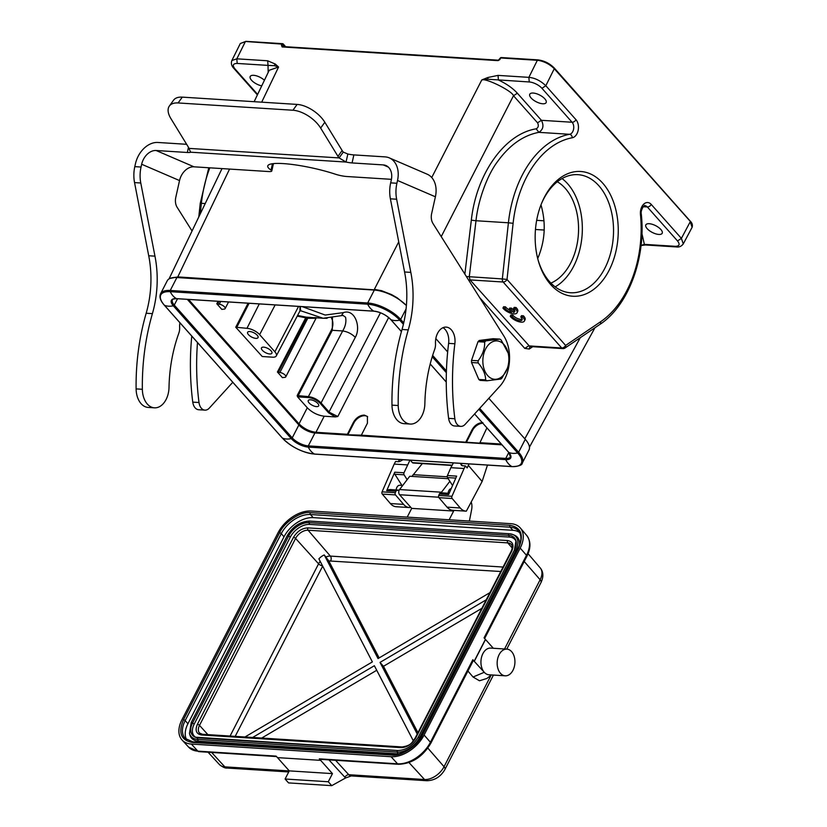 <?xml version="1.0" encoding="UTF-8"?>
<svg xmlns="http://www.w3.org/2000/svg" width="827" height="827" viewBox="0 0 827 827"><rect width="100%" height="100%" fill="white"/><g stroke="black" fill="none" stroke-linecap="round" stroke-linejoin="round"><path stroke-width="1.24" d="M544.311 197.395A62.501 41.453 -86.4 0 1 607.824 190.055A62.501 41.453 -86.4 0 1 598.614 285.088A62.501 41.453 -86.4 0 1 538.201 260.422A62.501 41.453 -86.4 0 1 541.871 202.656A62.501 41.453 -86.4 0 1 544.311 197.395M641.049 245.371L644.367 244.358L645.546 244.937M264.423 80.271A9.19 3.784 -152.8 0 0 256.101 75.743A9.19 3.784 -152.8 0 0 250.219 76.477A9.19 3.784 -152.8 0 0 251.522 80.24A9.19 3.784 -152.8 0 0 261.745 85.853M647.148 228.634A9.19 3.784 -152.8 0 0 655.666 233.824A9.19 3.784 -152.8 0 0 662.189 233.276A9.19 3.784 -152.8 0 0 660.876 229.513A9.19 3.784 -152.8 0 0 652.358 224.324A9.19 3.784 -152.8 0 0 645.835 224.872A9.19 3.784 -152.8 0 0 647.148 228.634M275.257 64.041L274.275 65.674L268.031 65.395L267.669 60.784L275.257 64.041L278.565 67.028L274.275 65.674M254.137 101.69L269.22 70.274L278.565 67.028L261.694 102.166M229.565 169.07L177.784 276.911L169.917 278.451M645.556 244.978L676.393 246.942C679.101 247.366 681.396 246.363 683.267 243.924L681.396 238.383L690.214 221.801L692.106 227.311C692.819 225.068 692.189 222.99 690.214 221.088L554.266 68.01C549.645 63.39 544.197 60.681 537.932 59.875L501.245 57.549A1.003 0.662 93.6 0 0 500.655 57.973L500.428 58.5M529.249 81.966L487.982 79.227L487.775 77.521L498.04 75.391L528.877 77.356C534.924 77.924 540.569 80.726 545.82 85.739L541.933 88.293A10.027 4.125 27.2 0 0 529.249 81.966L528.877 77.356L537.343 60.299L539.08 60.516C544.972 61.767 550.038 64.506 554.266 68.724L689.883 220.933M531.099 97.979A9.19 3.784 -152.8 0 0 539.617 103.158A9.19 3.784 -152.8 0 0 546.14 102.61A9.19 3.784 -152.8 0 0 544.828 98.847A9.19 3.784 -152.8 0 0 536.309 93.658A9.19 3.784 -152.8 0 0 529.787 94.206A9.19 3.784 -152.8 0 0 531.099 97.979M511.582 312.255A5.841 2.398 27.2 0 1 504.821 308.202L502.919 308.078A8.353 3.432 -152.8 0 0 510.683 313.195A8.353 3.432 -152.8 0 0 517.03 312.823A8.353 3.432 -152.8 0 0 515.324 308.864L513.443 308.75A5.841 2.398 27.2 0 1 514.776 311.655A5.841 2.398 27.2 0 1 513.474 312.379L510.962 309.536L509.07 309.422L511.582 312.255M509.535 309.939A5.841 2.398 -152.8 0 1 505.524 306.848L504.821 308.202M505.524 306.848L503.612 306.724L502.919 308.078M517.03 312.823L517.723 311.469A8.353 3.432 -152.8 0 0 516.017 307.51L515.324 308.864M516.017 307.51L514.136 307.396L513.443 308.75M514.859 310.838A5.841 2.398 -152.8 0 1 514.177 311.024L513.474 312.379M514.177 311.024L511.655 308.182L510.962 309.536M511.655 308.182L509.763 308.068L509.07 309.422M522.654 317.134L520.772 317.02A5.841 2.398 27.2 0 1 522.116 319.925A5.841 2.398 27.2 0 1 517.578 320.142A5.841 2.398 27.2 0 1 512.161 316.472L510.249 316.348A8.353 3.432 -152.8 0 0 518.022 321.465A8.353 3.432 -152.8 0 0 524.359 321.093A8.353 3.432 -152.8 0 0 522.654 317.134L523.357 315.78L521.475 315.666L520.772 317.02M522.199 319.108A5.841 2.398 -152.8 0 1 517.413 318.457A5.841 2.398 -152.8 0 1 512.854 315.118L512.161 316.472M512.854 315.118L510.952 314.994L510.249 316.348M524.359 321.093L525.052 319.739A8.353 3.432 -152.8 0 0 523.357 315.78M487.775 77.521L481.79 79.93C485.852 77.852 512.327 91.053 513.495 95.736L441.236 236.615M487.982 79.227L481.79 79.93L431.735 177.526M406.057 305.194L397.26 297.854L391.595 294.608L381.485 290.659L374.352 289.378L398.738 241.846M498.04 75.391L498.402 80.002C506.341 83.682 512.657 88.096 517.361 93.234L513.495 95.736L537.55 122.809C538.873 125.508 538.439 127.513 536.227 128.826C504.749 133.767 476.404 173.66 471.328 220.168L464.857 274.109M517.361 93.234L541.406 120.308C544.073 125.539 543.225 129.55 538.853 132.351C523.274 135.359 509.566 145.025 497.73 161.348C486.752 175.727 477.944 201.426 475.99 220.737L471.328 220.168M529.859 346.461L529.239 349.035L524.763 348.394L528.629 345.882L561.729 347.991L503.126 282.007L470.025 279.908L469.271 276.838L475.99 220.737L508.409 222.794A100.263 66.501 -86.4 0 1 569.617 134.305L538.853 132.351L536.227 128.826M537.343 60.309L500.655 57.973L499.88 59.596L497.792 60.629L282.121 46.943L283.061 46.705L283.258 44.73L281.986 44.1L283.33 44.141A1.003 0.631 138.4 0 1 283.258 44.73L284.974 46.663M282.42 43.697A1.003 0.662 -86.4 0 0 281.986 44.1L281.438 45.206L282.121 46.943M501.596 57.735A1.003 0.662 93.6 0 0 501.245 57.549A1.003 1.003 0 0 0 500.294 58.076L498.381 60.195L282.731 46.55M240.316 43.5L245.288 41.774L236.822 58.82L231.86 60.516L240.316 43.49L245.877 41.35L282.576 43.676A1.003 0.662 -86.4 0 1 282.927 43.862A1.003 0.631 138.4 0 1 283.33 44.141M278.265 372.429L279.877 372.532A4.176 1.716 27.2 0 1 285.16 375.169A4.176 1.716 27.2 0 1 285.76 376.874A4.176 1.716 27.2 0 1 284.209 377.401L282.441 377.66L277.417 372.005L278.265 372.429L306.579 318.209L305.732 317.785L306.279 317.154L297.596 315.449M279.877 372.532L307.747 318.292L314.384 318.302C316.472 317.981 316.669 317.733 314.963 317.558M307.458 317.227L306.279 317.154L306.579 318.209L307.747 318.292L307.458 317.227L312.13 317.547M271.07 350.824A5.851 2.409 -152.8 0 0 265.643 347.526A5.851 2.409 -152.8 0 0 261.497 347.878A5.851 2.409 -152.8 0 0 262.324 350.266A5.851 2.409 -152.8 0 0 267.752 353.574A5.851 2.409 -152.8 0 0 271.897 353.222A5.851 2.409 -152.8 0 0 271.07 350.824M257.207 335.224A5.851 2.409 -152.8 0 0 251.79 331.927A5.851 2.409 -152.8 0 0 247.635 332.268A5.851 2.409 -152.8 0 0 248.472 334.666A5.851 2.409 -152.8 0 0 253.889 337.974A5.851 2.409 -152.8 0 0 258.045 337.623A5.851 2.409 -152.8 0 0 257.207 335.224M248.09 303.209L235.747 327.234L246.953 328.319A10.027 4.125 27.2 0 1 259.637 334.646L274.874 351.806A10.027 4.125 27.2 0 1 276.301 355.92A10.027 4.125 27.2 0 1 272.59 357.181L262.262 356.52M317.837 403.483A5.851 2.409 -152.8 0 0 312.41 400.175A5.851 2.409 -152.8 0 0 308.264 400.526A5.851 2.409 -152.8 0 0 309.091 402.925A5.851 2.409 -152.8 0 0 314.518 406.222A5.851 2.409 -152.8 0 0 318.664 405.881A5.851 2.409 -152.8 0 0 317.837 403.483M300.005 306.507L299.891 311.055L300.666 310.756L299.808 311.241M300.211 306.517L300.666 310.756L323.088 318.25L327.11 318.323M323.181 318.25L343.04 315.418L345.552 317.227C346.472 321.662 345.51 326.231 342.667 330.955C347.443 331.637 351.661 333.767 355.31 337.354C361.285 327.151 354.855 308.481 343.432 312.606L325.218 315.056L302.289 306.652M355.31 337.354L321.062 402.945C317.454 399.369 313.226 397.26 308.378 396.619L308.44 397.549C312.978 398.149 316.927 400.113 320.287 403.452L321.062 402.945L329.363 412.301L337.819 416.519L388.638 317.547M307.282 407.773L299.033 423.858C303.829 428.624 309.463 431.436 315.945 432.294L324.194 416.208C317.723 415.361 312.089 412.549 307.282 407.773L297.493 396.753L297.172 395.544L308.378 396.619L342.667 330.955L332.309 330.304L332.433 317.899M324.194 416.208L335.276 416.911L328.588 412.807L320.287 403.452M353.956 422.855L353.449 422.287L347.392 434.289L347.826 434.775L353.956 422.855A9.355 5.851 138.4 0 1 364.841 415.712A9.355 5.851 138.4 0 1 367.653 416.787M353.449 422.287C356.21 417.676 359.828 415.278 364.304 415.102L367.395 416.477L367.436 423.176L361.368 435.167L480.373 443.179L479.939 442.693L486.927 427.869M347.826 434.775L361.368 435.167M466.397 442.29L472.527 430.371A9.355 5.851 138.4 0 1 482.803 423.217M465.963 441.804L472.021 429.813C474.75 425.14 478.357 422.742 482.865 422.618M562.04 178.57A59.162 39.241 -86.4 0 1 567.653 183.77A59.162 39.241 -86.4 0 1 581.701 239.272A59.162 39.241 -86.4 0 1 555.175 286.866M537.984 259.626A59.162 39.241 93.6 0 0 549.562 281.666A59.162 39.241 93.6 0 0 570.465 292.748A59.162 39.241 93.6 0 0 610.646 253.021A59.162 39.241 93.6 0 0 598.851 185.744A59.162 39.241 93.6 0 0 577.949 174.673A59.162 39.241 93.6 0 0 543.546 199.193A59.162 39.241 93.6 0 0 541.551 203.421M550.896 283.103A53.476 35.468 93.6 0 0 570.723 262.934A53.476 35.468 93.6 0 0 557.326 181.764M540.982 204.869C546.202 223.207 545.117 241.102 537.705 258.551M335.276 416.911L337.819 416.519M347.392 434.289L315.945 432.294M501.296 444.047L479.939 442.693M219.248 304.274A4.176 1.716 27.2 0 1 224.541 306.91A4.176 1.716 27.2 0 1 225.13 308.616A4.176 1.716 27.2 0 1 223.579 309.143L221.822 309.401L216.798 303.747L219.248 304.274L220.685 301.473M235.747 327.234L262.231 356.52M297.234 316.141L305.732 317.785L277.417 372.005M299.033 423.858L188.515 299.436M406.398 305.525A26.071 10.72 -152.8 0 0 374.331 290.07L176.885 277.541A26.071 10.72 -152.8 0 0 167.209 280.839L160.572 293.75A26.071 10.72 27.2 0 1 170.248 290.463A1.003 0.662 93.6 0 0 170.228 291.673L367.674 304.191A25.337 10.42 27.2 0 1 399.73 320.183L403.4 324.308M479.681 408.383L518.632 452.245A26.071 10.72 27.2 0 1 522.354 462.924L528.991 450.002A26.071 10.72 -152.8 0 0 525.269 439.323L488.84 398.304M447.665 351.94L435.829 338.615M187.305 299.353L298.867 424.964A12.705 5.22 -152.8 0 0 314.932 432.976L502.01 444.843M488.922 344.332A19.217 12.984 93.3 0 0 484.839 371.065A19.217 12.984 93.3 0 0 502.785 375.851A19.217 12.984 93.3 0 0 507.302 368.428A19.217 12.984 93.3 0 0 508.192 353.129A19.217 12.984 93.3 0 0 488.922 344.332M507.302 368.428L502.144 377.815A22.556 15.248 -86.7 0 1 501.534 378.446A22.556 15.248 -86.7 0 1 500.904 379.035L486.917 380.782A22.556 15.248 -86.7 0 1 485.635 379.872C485.583 374.362 483.092 368.708 478.171 362.919A22.556 15.248 -86.7 0 1 478.12 360.779C482.741 354.638 484.911 348.405 484.653 342.089A22.556 15.248 -86.7 0 1 485.253 341.448A22.556 15.248 -86.7 0 1 485.883 340.858L499.87 339.111L492.985 338.708L479.215 340.476L485.883 340.858M508.192 353.129L501.162 340.021A22.556 15.248 -86.7 0 0 499.87 339.111M484.653 342.089L477.996 341.696L479.215 340.476M477.996 341.696L471.514 360.396L478.12 360.779M478.171 362.919L471.555 362.536L471.514 360.396M471.555 362.536L478.812 379.479L485.635 379.872M486.917 380.782L480.073 380.389L478.812 379.479M389.3 157.885L427.177 174.197A23.394 17.036 113.3 0 1 435.395 196.795L431.622 213.697A10.027 6.647 93.6 0 0 432.976 223.507L503.87 336.031A33.421 22.164 -86.4 0 1 499.828 386.23L465.156 424.334A10.027 6.647 -86.4 0 1 460.773 426.36A10.027 6.647 -86.4 0 1 459.264 425.998A10.027 6.647 -86.4 0 1 454.86 418.762A200.537 133.013 -86.4 0 1 454.86 343.763A14.71 9.759 93.6 0 0 446.187 327.11A14.71 9.759 93.6 0 0 435.498 343.701A10.027 6.647 -86.4 0 1 434.682 349.407A116.979 77.593 93.6 0 0 424.871 403.566A20.055 13.304 -86.4 0 1 410.275 424.055A20.055 13.304 -86.4 0 1 407.246 423.321A20.055 13.304 -86.4 0 1 398.211 405.519A175.8 116.607 -86.4 0 1 408.269 329.87A83.558 55.419 93.6 0 0 410.823 272.383L396.64 199.224A26.733 17.739 -86.4 0 1 396.898 183.263L397.518 180.482A23.394 17.036 -66.7 0 0 389.3 157.885A23.394 17.036 -66.7 0 0 385.062 156.882L353.863 154.907A10.027 1.726 12.6 0 1 347.847 154.018L343.267 152.085A10.027 5.148 35.7 0 1 342.14 150.524L324.835 122.262A23.394 12.012 -144.3 0 0 297.12 104.419L182.291 97.131A23.394 12.012 -144.3 0 0 173.536 100.222L169.349 106.052A23.394 12.012 -144.3 0 0 170.889 118.581L188.194 146.844A10.027 5.148 35.7 0 1 188.959 148.384L190.603 152.199A10.027 1.726 12.6 0 1 187.326 152.488L156.117 150.504A15.041 10.947 -66.7 0 0 141.665 164.253L141.045 167.033A26.733 17.739 93.6 0 0 140.776 182.994L154.959 256.153A83.558 55.419 -86.4 0 1 152.406 313.64A175.8 116.607 93.6 0 0 142.358 389.29A20.055 13.304 93.6 0 0 154.422 407.825A20.055 13.304 93.6 0 0 169.018 387.336A116.979 77.593 -86.4 0 1 178.818 333.178A10.027 6.647 93.6 0 0 179.645 327.471A14.71 9.759 -86.4 0 1 179.904 322.737M410.275 424.055L404.041 423.662A20.055 13.304 -86.4 0 1 401.012 422.928A20.055 13.304 -86.4 0 1 391.977 405.127A175.8 116.607 -86.4 0 1 402.025 329.477A83.558 55.419 93.6 0 0 404.579 271.99L390.396 198.821A26.733 17.739 -86.4 0 1 390.664 182.87L391.285 180.09A15.041 10.947 -66.7 0 0 386.002 165.565A15.041 10.947 -66.7 0 0 383.273 164.914L352.075 162.94A10.027 1.726 12.6 0 1 346.048 162.051L339.091 157.916A10.027 5.148 35.7 0 1 337.964 156.344L320.659 128.082A23.394 12.012 -144.3 0 0 292.934 110.239L178.115 102.951A23.394 12.012 -144.3 0 0 169.349 106.052M460.773 426.36L454.54 425.967A10.027 6.647 -86.4 0 1 453.02 425.605A10.027 6.647 -86.4 0 1 448.627 418.359A200.537 133.013 -86.4 0 1 448.616 343.37A14.71 9.759 93.6 0 0 443.014 327.688M343.267 152.085L339.091 157.916L188.959 148.384M347.847 154.018L346.048 162.051L190.603 152.199M186.633 144.301L157.905 142.471A23.394 17.036 -66.7 0 0 135.421 163.86L134.801 166.64A26.733 17.739 93.6 0 0 134.543 182.591L148.715 255.76A83.558 55.419 -86.4 0 1 146.172 313.247A175.8 116.607 93.6 0 0 136.114 388.897A20.055 13.304 93.6 0 0 148.178 407.432L154.422 407.825M192.05 230.981L177.123 207.277A10.027 6.647 -86.4 0 1 175.769 197.467L179.531 180.565A15.041 10.947 113.3 0 1 193.994 166.816L268.32 171.53A10.027 1.726 -167.4 0 0 271.794 170.993A10.027 1.726 -167.4 0 0 271.049 170.083A45.123 7.784 12.6 0 1 267.731 166.01A45.123 7.784 12.6 0 1 291.228 164.346A45.123 7.784 12.6 0 1 335.276 174.166A10.027 1.726 -167.4 0 0 346.813 176.513L391.429 179.335M191.771 336.093A200.537 133.013 93.6 0 0 192.763 402.129A10.027 6.647 93.6 0 0 198.676 409.737L204.92 410.13A10.027 6.647 93.6 0 0 209.303 408.104L232.79 382.281M197.488 342.533A200.537 133.013 93.6 0 0 199.007 402.522A10.027 6.647 93.6 0 0 204.92 410.13M261.714 738.046L376.73 670.273M417.945 732.681L383.49 666.293L481.852 608.331M379.148 657.92L328.815 560.944L324.256 554.948A10.182 6.368 -41.6 0 0 318.891 558.845L372.377 661.91L244.968 736.991M252.607 737.477L374.362 665.725L413.376 740.899M417.221 734.066L380.027 662.396L383.49 666.293M380.027 662.396L486.224 599.813M489.904 592.649L378.042 658.571L324.256 554.948M199.545 733.084A10.741 6.719 138.4 0 1 199.493 733.032A10.741 6.719 138.4 0 1 199.503 725.382L295.59 538.418A10.741 6.719 138.4 0 1 308.089 530.221L507.788 542.884A10.741 6.719 138.4 0 1 511.344 544.466A10.741 6.719 138.4 0 1 511.386 544.517M516.151 541.52A16.716 10.451 -41.6 0 0 509.401 537.074L508.667 535.307A17.439 10.906 138.4 0 1 515.976 540.734A17.439 10.906 138.4 0 1 514.59 549.945M309.712 524.411A16.716 10.451 -41.6 0 0 290.267 537.168L288.675 535.958A17.439 10.906 138.4 0 1 308.967 522.643L309.712 524.411L509.401 537.074M198.056 737.86A17.439 10.906 138.4 0 1 195.234 737.188A17.439 10.906 138.4 0 1 192.588 722.922L194.18 724.132L290.267 537.168M194.18 724.132A16.716 10.451 -41.6 0 0 195.999 737.467M399.069 753.873A20.055 12.539 138.4 0 1 398.004 753.842L198.304 741.178A20.055 12.539 138.4 0 1 189.9 734.945L189.466 733.404A19.321 12.085 138.4 0 0 197.57 739.41A1.003 0.662 -86.4 0 1 198.356 737.88L397.735 750.534M509.143 533.766L309.753 521.113A1.003 0.662 93.6 0 0 308.967 522.643L508.667 535.307A1.003 0.662 -86.4 0 1 509.453 533.787A19.321 12.085 138.4 0 1 512.895 534.552L514.373 535.162A20.055 12.539 138.4 0 1 519.47 545.303M500.469 673.312A13.366 8.87 -86.4 0 1 497.813 658.106A13.366 8.87 -86.4 0 1 506.889 649.133A13.366 8.87 -86.4 0 1 511.613 651.635A13.366 8.87 -86.4 0 1 514.28 666.841A13.366 8.87 -86.4 0 1 505.194 675.814A13.366 8.87 -86.4 0 1 500.469 673.312M519.594 532.536A25.068 15.672 -41.6 0 0 512.885 530.303L313.185 517.63A25.068 15.672 -41.6 0 0 284.023 536.764L187.936 723.728A25.068 15.672 -41.6 0 0 186.675 739.814M351.279 775.922L345.614 777.959L331.751 785.65L328.278 781.753L285.098 779.013L289.274 770.878L332.464 773.617L320.68 760.354L277.5 757.625L289.274 770.878M328.278 781.753L332.464 773.617M331.751 785.65L288.561 782.911L285.098 779.013M505.194 675.814L488.974 674.78A13.366 8.87 -86.4 0 1 484.25 672.279A13.366 8.87 -86.4 0 1 481.583 657.083A13.366 8.87 -86.4 0 1 490.669 648.099L506.889 649.133M472.982 661.207L472.837 659.698L474.171 661.249L485.408 639.385L493.316 648.265M486.927 678.44L479.474 680.776L473.065 677.024L467.927 671.028M473.065 677.024L484.25 672.279L474.171 661.249M472.837 659.698L430.412 742.264A28.232 17.656 138.4 0 1 397.56 763.817L391.057 756.715L191.357 744.052L197.86 751.143L276.115 756.116L277.5 757.625M320.68 760.354L319.294 758.855A2.677 1.778 93.6 0 0 320.225 759.331L398.48 764.293C411.939 763.786 422.7 756.798 430.774 743.339A2.677 1.096 27.2 0 0 430.412 742.264L424.106 735.027L520.193 548.074A28.407 17.76 -41.6 0 0 520.348 528.008A28.407 17.76 -41.6 0 0 510.817 523.687L311.117 511.024A28.407 17.76 -41.6 0 0 278.068 532.712L181.981 719.676A28.407 17.76 -41.6 0 0 182.085 740.031A28.407 17.76 -41.6 0 0 191.357 744.052M485.521 639.488L474.378 661.166M279.557 532.805C284.178 522.116 300.956 511.107 310.28 512.647L509.98 525.321C521.175 527.43 524.08 534.976 518.694 547.97L422.607 734.934C417.997 745.623 401.219 756.633 391.895 755.092L192.195 742.429C180.999 740.31 178.084 732.763 183.48 719.769L279.557 532.805A1.334 0.548 27.2 0 1 281.252 533.653A25.068 15.672 138.4 0 1 310.414 514.518L510.114 527.181A25.068 15.672 138.4 0 1 518.415 530.862C521.806 534.883 521.734 540.651 518.198 548.146L422.111 735.11A1.334 0.548 27.2 0 1 422.607 734.934M485.408 639.385L484.064 637.865L526.489 555.299A2.677 1.096 27.2 0 1 526.851 556.375L484.756 638.289M391.057 756.715A28.407 17.76 -41.6 0 0 424.106 735.027M402.708 485.449L399.803 485.263A5.014 3.329 93.6 0 0 396.174 489.946M411.929 476.393L422.349 463.585M413.169 474.657L447.252 476.817M471.204 501.999A10.027 6.647 -86.4 0 1 471.69 509.215A334.222 221.688 -86.4 0 1 469.354 521.062M449.144 519.78L453.641 511.045L453 510.321M407.215 517.123L411.701 508.378L453.641 511.045M411.701 508.378L399.575 494.732A3.339 2.212 -86.4 0 1 399.565 489.553L409.758 476.259L448.224 478.699M440.998 493.109A3.339 2.212 -86.4 0 1 441.504 492.21L449.867 481.304M451.222 488.581A5.014 3.329 93.6 0 0 449.423 489.708L449.009 490.287A5.014 3.329 93.6 0 0 448.1 493.243M401.912 485.397L394.841 474.233L404.083 474.822A1.675 1.106 -86.4 0 1 403.989 472.786L409.954 460.153M390.385 489.605A2.853 1.892 93.6 0 0 390.148 489.563A2.853 1.892 93.6 0 0 389.91 489.574L387.574 489.863A1.675 1.106 93.6 0 0 386.695 490.669L394.758 472.196A1.675 1.106 93.6 0 0 394.841 474.233M452.555 485.532L447.51 477.582A1.675 1.106 93.6 0 1 447.428 475.535L456.659 476.125L448.596 494.598L439.364 494.008A1.675 1.106 93.6 0 1 440.243 493.202L442.579 492.913A2.853 1.892 93.6 0 1 442.817 492.902L449.154 493.305L442.579 492.913M396.433 506.734A16.044 10.637 -86.4 0 1 396.185 506.724A16.044 10.637 -86.4 0 1 390.375 503.55L382.27 494.07A1.675 1.106 93.6 0 1 382.064 491.869L394.19 464.081L407.422 464.919M410.161 506.651L409.665 507.571A16.044 10.637 -86.4 0 1 409.417 507.561A16.044 10.637 -86.4 0 1 403.607 504.387L395.502 494.908A1.675 1.106 -86.4 0 1 395.285 492.706L395.926 491.248A1.675 1.106 -86.4 0 1 396.815 490.452L387.574 489.863M389.91 489.574L399.152 490.153L396.815 490.452M399.152 490.153A2.853 1.892 -86.4 0 1 399.193 490.153L390.148 489.563M407.142 479.67L404.083 474.822M439.364 494.008L438.723 495.466A1.675 1.106 93.6 0 0 438.93 497.668L447.035 507.147L460.267 507.985L452.162 498.505A1.675 1.106 -86.4 0 1 451.955 496.303L464.081 468.516L465.456 465.932L467.162 467.937L469.043 463.906M453.103 510.331A16.044 10.637 -86.4 0 1 452.855 510.311A16.044 10.637 -86.4 0 1 447.035 507.147M487.475 465.074L482.12 481.479L466.335 511.169A16.044 10.637 -86.4 0 1 466.077 511.158A16.044 10.637 -86.4 0 1 460.267 507.985M403.007 459.709L400.309 461.187A3.339 2.067 139.5 0 1 398.428 461.683L395.564 461.497L394.19 464.081M465.456 465.932L462.593 465.756A3.339 2.067 139.5 0 1 461.476 465.25A3.339 2.067 139.5 0 1 461.342 465.063L460.339 463.347M460.908 463.389L462.262 465.704M447.428 475.535L450.86 467.679L464.081 468.516M399.668 459.502L398.242 461.673M482.12 481.479L468.454 465.498M410.316 460.174L412.446 462.665A1.675 1.106 93.6 0 0 413.055 462.996L452.028 465.467M450.86 467.679L453.392 462.913M651.231 204.424A3.339 2.088 138.4 0 1 647.334 206.967L677.509 240.936L681.396 238.383L651.231 204.424A10.027 6.647 93.6 0 0 643.737 204.135A10.027 6.647 93.6 0 0 640.46 214.544A96.924 64.289 -86.4 0 1 600.547 321.775L565.627 345.438L507.023 279.454A3.339 2.088 138.4 0 1 503.126 282.007A3.339 2.212 -86.4 0 1 502.33 278.926L507.023 279.454L513.102 223.311A96.924 64.289 -86.4 0 1 572.263 137.768A10.027 6.647 93.6 0 0 578.166 130.315A10.027 6.647 93.6 0 0 575.985 119.708L545.82 85.739L554.266 68.724L553.935 67.866L554.266 68.724M268.155 72.507L268.031 65.395L237.194 63.441L236.822 58.82L267.669 60.784M406.067 305.184L406.491 304.367M537.55 122.809L541.406 120.308L572.098 122.251A3.339 2.088 -41.6 0 0 575.985 119.708M466.376 276.518L502.33 278.926L508.409 222.794L513.102 223.311M468.682 280.177L470.025 279.908L529.776 346.503M524.763 348.394L479.66 297.617M529.838 346.513L562.918 348.612A3.339 2.212 -86.4 0 1 561.729 347.991A3.339 2.088 -41.6 0 0 565.627 345.438A3.339 2.223 55.9 0 1 564.996 348.043L599.926 324.38A3.339 2.223 -124.1 0 0 600.547 321.775M529.239 349.035L532.753 346.699M599.926 324.38C628.406 305.845 646.135 257.828 641.287 214.059A3.339 0.6 174.3 0 1 640.46 214.544M572.263 137.768A3.339 2.471 -100.4 0 0 569.617 134.305A6.688 4.435 93.6 0 0 573.556 129.332A6.688 4.435 93.6 0 0 572.098 122.251L541.933 88.293M281.986 44.1L246.229 41.536M374.393 289.843L177.784 276.911L374.393 289.843A24.727 10.172 27.2 0 1 394.924 296.914M281.438 45.206L283.372 46.56M498.733 60.381L497.792 60.629M282.203 43.821L282.927 43.862M237.194 63.441C232.956 63.503 232.191 65.292 234.899 68.817L233.824 68.3M234.899 68.817L257.631 94.412M209.82 167.819A100.263 66.501 93.6 0 0 201.385 203.318L200.248 203.318L198.769 217.005M205.22 203.556L201.385 203.318L200.227 213.966M236.594 327.657L249.113 303.271M246.953 328.319L259.275 303.922M275.153 304.925L259.637 334.646M274.874 351.806L298.578 306.414M341.344 315.676L343.432 312.606M308.44 397.549L298.092 396.888L298.02 395.957L332.309 330.304L331.462 329.87A9.355 6.244 -85.8 0 0 331.441 318.023M297.493 396.753L298.092 396.888M472.527 430.371L472.021 429.813M380.461 312.782L328.588 412.807M544.218 230.04L535.462 229.492M536.671 220.333L544.021 220.799M217.646 304.171L219.103 301.369M216.798 303.747L218.07 301.307M297.172 395.544L331.472 329.88M173.246 277.603A24.727 10.172 27.2 0 1 177.826 277.376M580.275 337.695L524.804 438.806M643.241 206.709L647.334 206.967A6.688 4.435 93.6 0 0 644.977 205.716C644.843 203.98 640.212 210.161 641.287 214.059M677.509 240.936C680.207 244.461 679.443 246.25 675.214 246.312L676.393 246.901M641.917 233.555L644.367 244.358L675.214 246.312M512.306 466.593A1.003 0.662 -86.4 0 1 511.892 466.573L314.446 454.044A25.337 10.42 27.2 0 1 282.389 438.062L164.428 305.256A25.337 10.42 27.2 0 1 170.228 291.673A22.06 14.628 -86.4 0 0 176.389 298.619A1.003 0.662 93.6 0 0 176.792 298.64M314.849 454.075A1.003 0.662 -86.4 0 1 314.446 454.044A22.06 14.628 93.6 0 1 308.275 447.097A1.003 0.662 -86.4 0 1 308.295 445.887A12.705 5.22 27.2 0 1 292.231 437.876L174.27 305.07A12.705 5.22 27.2 0 1 172.461 299.86C171.851 299.353 173.225 298.95 176.596 298.671L374.042 311.2A1.003 0.662 93.6 0 0 374.238 311.169M282.152 437.803A1.003 0.631 -41.6 0 0 282.389 438.062A22.06 13.79 138.4 0 0 291.28 438.63A1.003 0.631 -41.6 0 0 292.231 437.876L298.867 424.964M164.201 304.987A1.003 0.631 -41.6 0 0 164.428 305.256A22.06 13.79 138.4 0 0 173.319 305.814A1.003 0.631 -41.6 0 0 174.27 305.07L177.526 298.733M374.331 290.07L367.695 302.982L170.248 290.463L176.885 277.541M478.864 409.272L517.681 452.989A22.06 13.79 -41.6 0 1 508.791 452.421A1.003 0.631 138.4 0 1 508.646 452.317L474.584 413.976L508.791 452.421A13.428 5.52 27.2 0 1 505.721 459.626L308.275 447.097A13.428 5.52 27.2 0 1 291.28 438.63L173.319 305.814A13.428 5.52 27.2 0 1 176.389 298.619L373.845 311.138A13.428 5.52 27.2 0 1 390.84 319.615A22.06 13.79 -41.6 0 0 399.73 320.183A1.003 0.631 138.4 0 0 400.671 319.429A26.071 10.72 27.2 0 0 367.695 302.982A1.003 0.662 93.6 0 0 367.674 304.191A22.06 14.628 -86.4 0 0 373.845 311.138A1.003 0.662 93.6 0 0 374.042 311.2C380.389 312.048 385.94 314.818 390.695 319.511A1.003 0.631 138.4 0 1 390.602 319.367M403.731 322.871L400.671 319.429L406.067 308.936M508.564 452.162A1.003 0.631 138.4 0 0 508.646 452.317L510.455 456.814A12.705 5.22 27.2 0 1 505.742 458.416A1.003 0.662 -86.4 0 0 505.721 459.626A22.06 14.628 93.6 0 0 511.892 466.573A25.337 10.42 27.2 0 0 517.681 452.989A1.003 0.631 138.4 0 0 518.632 452.245L525.269 439.323M432.645 355.424L446.425 370.941M432.232 356.768L446.373 372.698M508.791 452.483L505.742 458.416L308.295 445.887L314.932 432.976M401.436 331.555L390.84 319.615A1.003 0.631 138.4 0 1 390.695 319.511L401.426 331.596M430.216 363.952L446.26 382.012M397.518 180.482L435.395 196.795M390.664 182.87L396.898 183.263M390.396 198.821L396.64 199.224M404.579 271.99L410.823 272.383M402.025 329.477L408.269 329.87M391.977 405.127L398.211 405.519M448.616 343.37L454.86 343.763M448.627 418.359L454.86 418.762M178.115 102.951L182.291 97.131M292.934 110.239L297.12 104.419M320.659 128.082L324.835 122.262M337.964 156.344L342.14 150.524M352.075 162.94L353.863 154.907M383.273 164.914L388.339 167.095M271.049 170.083L272.465 163.736M187.326 152.488L188.473 147.33M156.117 150.504L193.994 166.816M199.007 402.522L192.763 402.129M142.358 389.29L136.114 388.897M152.406 313.64L146.172 313.247M154.959 256.153L148.715 255.76M140.776 182.994L134.543 182.591M141.045 167.033L134.801 166.64M141.665 164.253L179.531 180.565M500.769 571.509L328.815 560.944M322.675 566.133L235.188 736.371M503.064 567.043L330.376 556.095A3.339 2.212 -86.4 0 1 330.697 560.727M320.204 561.378A10.141 6.337 -41.6 0 0 318.581 563.828L230.082 736.04M322.551 565.885A3.339 1.375 27.2 0 1 318.581 563.828L295.59 538.418A1.675 0.682 27.2 0 0 293.471 537.364C297.182 531.327 301.989 528.164 307.923 527.895L507.613 540.558A1.675 1.106 93.6 0 0 507.788 542.884L512.202 548.022M307.923 527.895A1.675 1.106 -86.4 0 0 308.089 530.221L330.376 556.095A10.141 6.337 -41.6 0 0 326.034 556.953M207.877 734.634L199.503 725.382A1.675 0.682 27.2 0 0 197.384 724.328L293.471 537.364M507.613 540.558C512.885 541.54 514.26 545.096 511.717 551.216L415.63 738.17C411.918 744.217 407.111 747.37 401.178 747.649L201.488 734.986A1.675 1.106 -86.4 0 1 202.46 734.293L199.493 733.032M201.488 734.986C196.216 733.994 194.841 730.448 197.384 724.328M401.178 747.649A1.675 1.106 -86.4 0 1 402.149 746.957L202.46 734.293M415.63 738.17A1.675 0.682 -152.8 0 0 415.009 738.387C411.763 742.181 411.991 745.396 402.149 746.957M511.717 551.216A1.675 0.682 -152.8 0 0 511.096 551.423L415.009 738.387M192.588 722.922L288.675 535.958L287.258 535.648L191.171 722.612L192.588 722.922M287.269 535.865L287.258 535.648C292.913 526.292 300.356 521.434 309.598 521.082L509.298 533.746L512.895 534.552A19.321 12.085 138.4 0 1 515.831 550.368L419.744 737.333A19.321 12.085 138.4 0 1 397.26 752.084L197.57 739.41L198.304 741.178M191.182 722.829L189.466 733.404M398.004 753.842L397.26 752.084A1.003 0.662 -86.4 0 1 398.045 750.554M420.498 737.901L418.338 737.239M516.71 551.04L514.425 550.275M289.243 770.94L224.83 766.856L211.64 752.446M335.576 760.302L348.767 774.713A6.688 4.435 93.6 0 0 351.082 775.912L426.846 780.719A6.688 4.435 -86.4 0 1 424.53 779.52L409.014 762.577M426.846 780.719C434.692 780.502 440.729 776.729 444.957 769.399A6.688 2.75 -152.8 0 0 444.047 766.712A16.778 10.493 138.4 0 1 424.53 779.52L348.767 774.713A3.339 2.109 -42.5 0 0 344.911 777.287L328.96 759.889M344.911 777.287L345.624 777.969M288.726 771.953L227.146 768.045A6.688 4.435 -86.4 0 1 224.83 766.856A16.778 10.493 138.4 0 1 219.362 764.479L208.073 752.219M506.765 649.123L541.044 582.435A6.688 2.75 -152.8 0 0 540.134 579.748L504.553 648.978M491.093 675.173L444.047 766.712L427.828 748.094M512.885 530.303L510.114 527.181A1.334 0.889 93.6 0 1 509.98 525.321M313.185 517.63L310.414 514.518A1.334 0.889 93.6 0 1 310.28 512.647M284.023 536.764L281.252 533.653L185.165 720.606L187.936 723.728M192.195 742.429A1.334 0.889 -86.4 0 1 192.97 741.871L185.145 738.449A25.068 15.672 138.4 0 1 185.165 720.606A1.334 0.548 27.2 0 0 183.48 719.769M319.294 758.855L397.56 763.817A2.677 1.778 93.6 0 0 398.48 764.293M188.649 747.153A28.232 17.656 138.4 0 0 197.86 751.143A2.677 1.778 93.6 0 0 198.78 751.629L188.649 747.153L182.085 740.031M541.044 582.435C543.701 576.657 543.432 571.819 540.227 567.901A16.778 10.493 138.4 0 1 540.134 579.748L524.225 561.492M391.895 755.092A1.334 0.889 -86.4 0 1 392.67 754.534L192.97 741.871M520.193 548.074L526.489 555.299A28.232 17.656 138.4 0 0 526.644 535.358L520.348 528.008M399.575 494.732L438.672 497.213M399.565 489.553L441.504 492.21M390.375 503.55L403.607 504.387M395.502 494.908L382.27 494.07M382.064 491.869L395.285 492.706M395.926 491.248L386.695 490.669M394.758 472.196L403.989 472.786M455.791 478.099L447.51 477.582M448.958 493.76L440.243 493.202M438.723 495.466L451.955 496.303M452.162 498.505L438.93 497.668M412.446 462.665L452.173 465.188M645.546 244.978L641.039 245.505M169.039 278.916L222.008 168.594M562.918 348.612A3.339 3.339 0 0 0 564.996 348.043M285.646 46.705L283.258 44.017A1.003 1.003 0 0 0 282.317 43.697M231.86 60.526C230.857 63.379 231.498 65.974 233.793 68.321L257.393 94.898M208.776 167.747L200.248 203.318M316.39 317.589L285.76 376.874M276.301 355.92L299.953 310.952M228.552 301.969L225.13 308.616M311.707 317.527L323.088 318.25M683.267 243.924L692.106 227.311M529.466 447.107L594.933 327.771M522.354 462.924C522.313 465.115 518.891 466.345 512.089 466.635L314.642 454.106C302.217 452.493 291.424 447.118 282.245 437.959L164.284 305.153C160.397 300.77 159.156 296.965 160.572 293.75M430.205 363.994L446.26 382.074M271.794 170.993L273.437 163.622M511.344 544.466C512.637 545.789 512.554 548.105 511.096 551.423M195.234 737.188L397.89 750.513C406.191 750.182 413.004 745.685 418.328 737.022L514.415 550.058L515.976 540.734M227.146 768.045C225.275 768.345 222.68 767.156 219.362 764.479M493.43 675.07L444.957 769.399M472.868 661.414L430.774 743.339M276.528 756.56L198.78 751.629M491.393 674.935L486.824 678.522M540.227 567.901L528.071 553.718M392.67 754.534C404.651 754.059 414.461 747.577 422.111 735.11M526.851 556.375C531.006 548.063 530.934 541.065 526.644 535.358M409.417 507.561L396.185 506.724M466.077 511.158L452.855 510.311"/></g></svg>
